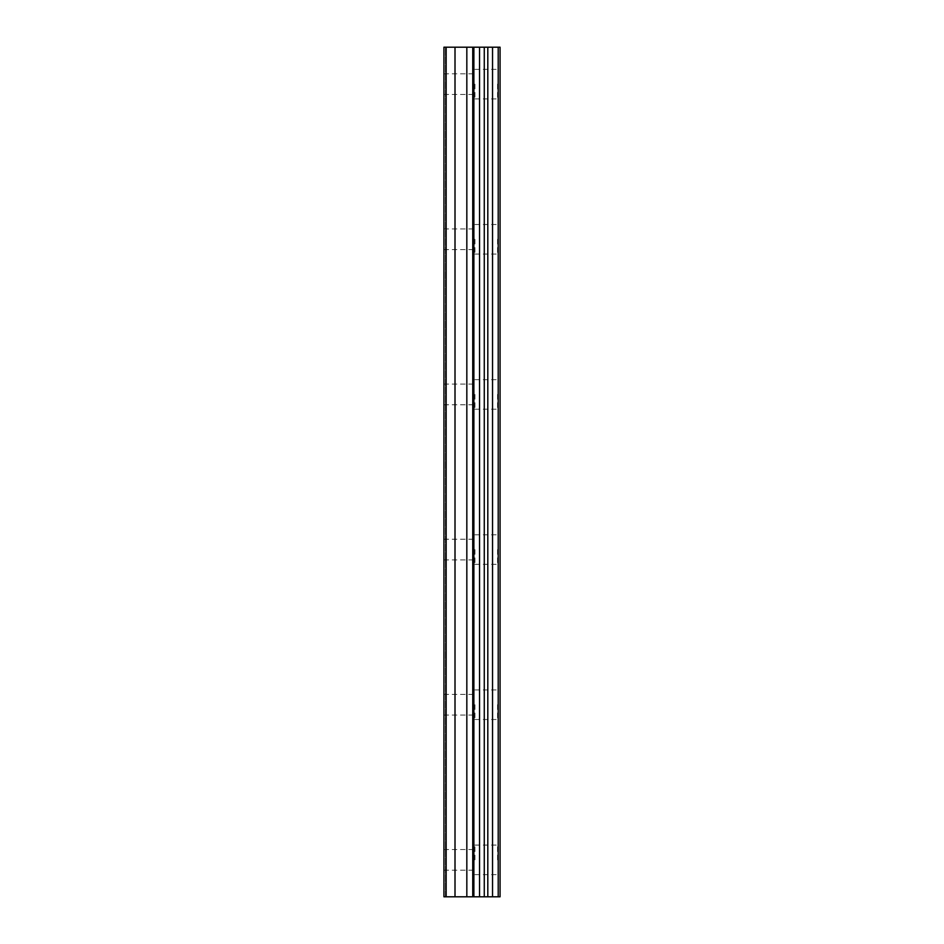 <?xml version="1.0" encoding="UTF-8"?>
<svg xmlns="http://www.w3.org/2000/svg" width="944" height="944" viewBox="0 0 944 944"><rect width="100%" height="100%" fill="white"/><g stroke="black" fill="none" stroke-linecap="round" stroke-linejoin="round"><path stroke-width="0.71" stroke-dasharray="4.72 3.54" d="M443.928 84.134L443.928 94.483L443.928 84.134M474.95 84.134L474.95 98.919L474.95 84.134M500.06 84.134L500.06 98.919L500.072 84.134M443.928 239.28L443.928 249.629L443.928 239.28M474.95 239.28L474.95 254.054L474.95 239.28M500.06 239.28L500.06 254.054L500.072 239.28M443.928 394.427L443.928 404.775L443.928 394.427M474.95 394.427L474.95 409.2L474.95 394.427M500.06 394.427L500.06 409.2L500.072 394.427M443.928 549.573L443.928 539.225L443.928 549.573M474.95 549.573L474.95 564.347L474.95 549.573M500.06 549.573L500.06 564.347L500.072 549.573M443.928 704.72L443.928 694.371L443.928 704.72M474.95 704.72L474.95 719.493L474.95 704.72M500.06 704.72L500.06 719.493L500.072 704.72M443.928 859.866L443.928 849.517L443.928 859.866M474.95 859.866L474.95 845.081L474.95 859.866M500.06 859.866L500.06 845.081L500.072 859.866M497.547 859.866L497.547 845.081L497.547 859.866M497.547 704.72L497.547 719.493L497.547 704.72M497.547 549.573L497.547 564.347L497.547 549.573M497.547 394.427L497.547 409.2L497.547 394.427M497.547 239.28L497.547 254.054L497.547 239.28M497.547 84.134L497.547 98.919L497.547 84.134M476.755 896.8L472.354 896.8L476.755 896.8M472.354 896.8L471.611 896.8L472.354 896.776M471.611 896.8L467.209 896.8L471.611 896.776M467.209 896.8L477.487 896.8L467.209 896.776M466.478 896.8L476.26 896.8L466.478 896.776M498.208 896.8L443.928 896.8L443.928 47.2L445.403 47.2L445.403 896.8L443.928 896.8L445.403 896.8L443.928 896.8L445.403 896.8L445.403 47.2L500.072 47.2L500.072 896.8L498.208 896.8L498.208 47.2M476.755 47.2L472.354 47.2L476.755 47.2M472.354 47.2L471.611 47.2L472.354 47.224M471.611 47.2L467.209 47.2L471.611 47.224M467.209 47.2L466.478 47.2L467.209 47.224M466.478 47.2L477.487 47.224L466.466 47.224M443.928 896.8L443.928 47.2L443.928 896.8M446.146 896.8L446.146 47.2M455.008 896.8L455.008 47.2M466.832 896.8L466.832 47.2M472.743 896.8L472.743 47.2M473.876 896.8L473.876 47.2M479.54 896.8L479.54 47.2M484.272 896.8L484.272 47.2M487.812 896.8L487.812 47.2M492.544 896.8L492.544 47.2M445.403 896.8L445.403 47.2L445.403 896.8M443.928 94.483L474.95 94.483M443.928 249.629L474.95 249.629M443.928 404.775L474.95 404.775M443.928 559.91L474.95 559.91M443.928 715.056L474.95 715.056M443.928 870.203L474.95 870.203M474.95 874.64L497.547 874.64M474.95 719.493L497.547 719.493M474.95 564.347L497.547 564.347M474.95 409.2L497.547 409.2M474.95 254.054L497.547 254.054M474.95 98.919L497.547 98.919M474.95 69.36L497.547 69.36M474.95 224.507L497.547 224.507M474.95 379.653L497.547 379.653M474.95 534.8L497.547 534.8M474.95 689.946L497.547 689.946M474.95 845.081L497.547 845.081M443.928 849.517L474.95 849.517M443.928 694.371L474.95 694.371M443.928 539.225L474.95 539.225M443.928 384.09L474.95 384.09M443.928 228.944L474.95 228.944M443.928 73.797L474.95 73.797"/><path stroke-width="1.42" d="M473.876 896.8L500.072 896.8L500.072 47.2L443.928 47.2L443.928 896.8L473.876 896.8L473.876 47.2M498.208 896.8L498.208 47.2M492.544 896.8L492.544 47.2M487.812 896.8L487.812 47.2M484.272 896.8L484.272 47.2M479.54 896.8L479.54 47.2M472.743 896.8L472.743 47.2M466.832 896.8L466.832 47.2M455.008 896.8L455.008 47.2M446.146 896.8L446.146 47.2"/></g></svg>
